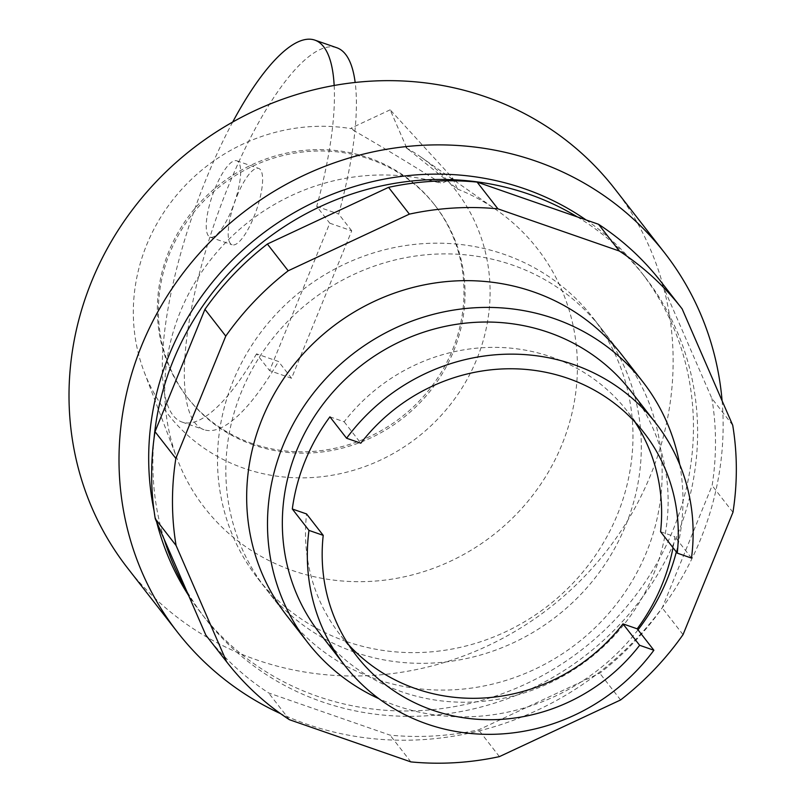 <?xml version="1.0" encoding="UTF-8"?>
<svg xmlns="http://www.w3.org/2000/svg" width="802" height="802" viewBox="0 0 802 802"><rect width="100%" height="100%" fill="white"/><g stroke="black" fill="none" stroke-linecap="round" stroke-linejoin="round"><path stroke-width="0.6" stroke-dasharray="4.01 3.01" d="M346.253 641.44A212.299 199.999 -37.9 0 1 257.713 578.312A212.299 199.999 -37.9 0 1 261.632 331.266A212.299 199.999 -37.9 0 1 504.217 254.374A212.299 199.999 -37.9 0 1 592.758 317.502A212.299 199.999 -37.9 0 1 588.838 564.548A212.299 199.999 -37.9 0 1 346.253 641.44M638.001 629.851A212.299 199.999 -37.9 0 1 396.248 705.66A212.299 199.999 -37.9 0 1 378.905 698.702M630.783 391.035A197.132 185.713 -37.9 0 1 627.144 620.437A197.132 185.713 -37.9 0 1 401.892 691.835A197.132 185.713 -37.9 0 1 319.677 633.219M329.923 416.839L344.158 421.782A181.964 171.427 -37.9 0 1 627.154 411.055A181.964 171.427 -37.9 0 1 635.034 422.113M344.158 421.782L360.82 443.195M348.76 644.968A181.964 171.427 -37.9 0 1 339.978 634.613A181.964 171.427 -37.9 0 1 306.554 513.942M660.577 531.726L674.823 536.668A197.132 185.713 -37.9 0 1 673.028 547.716M691.484 558.082L674.823 536.668M679.725 464.518A212.299 199.999 -37.9 0 1 676.327 551.956M257.713 578.312L286.885 615.776A212.299 199.999 142.1 0 0 375.426 678.903A212.299 199.999 142.1 0 0 646.542 552.127A212.299 199.999 142.1 0 0 621.921 354.965L592.758 317.502M354.594 652.146A212.299 199.999 -37.9 0 1 266.053 589.019A212.299 199.999 -37.9 0 1 269.973 341.973A212.299 199.999 -37.9 0 1 512.548 265.081A212.299 199.999 -37.9 0 1 601.089 328.198A212.299 199.999 -37.9 0 1 625.71 525.37A212.299 199.999 -37.9 0 1 354.594 652.146M732.717 425.23L711.885 398.464L661.309 282.124A288.118 271.417 142.1 0 0 660.918 281.632M682.141 308.88L661.309 282.124M206.224 635.595A288.118 271.417 142.1 0 0 268.6 692.938L390.053 735.143A288.118 271.417 142.1 0 0 478.583 729.86L599.766 673.199A288.118 271.417 142.1 0 0 662.201 607.886L712.126 485.551A288.118 271.417 142.1 0 0 711.885 398.464M289.432 719.705L268.6 692.938M410.885 761.9L390.053 735.143M499.415 756.617L478.583 729.86M620.598 699.956L599.766 673.199M683.033 634.643L662.201 607.886M732.958 512.308L712.126 485.551M231.778 209.683A40.441 11.579 -70.8 0 0 236.71 160.781A40.441 11.579 -70.8 0 0 215.106 188.269A40.441 11.579 -70.8 0 0 208.4 235.838A40.441 11.579 -70.8 0 0 210.174 237.171A40.441 11.579 -70.8 0 0 231.778 209.683M237.071 195.899A40.441 11.579 109.2 0 1 258.675 168.41A40.441 11.579 109.2 0 1 253.733 217.312A40.441 11.579 109.2 0 1 232.129 244.8A40.441 11.579 109.2 0 1 230.354 243.467A40.441 11.579 109.2 0 1 237.071 195.899M291.557 378.273L269.602 370.644L329.772 223.187L351.727 230.816L291.557 378.273L278.495 361.491L256.54 353.862L269.602 370.644M334.163 85.483A202.184 57.894 109.2 0 1 316.71 206.415L329.772 223.187M256.54 353.862A202.184 57.894 109.2 0 1 182.084 422.073A202.184 57.894 109.2 0 1 232.69 122.054M351.727 230.816L338.675 214.044A202.184 57.894 -70.8 0 0 355.166 82.466M316.71 206.415L338.675 214.044M336.76 47.729A202.184 57.894 -70.8 0 0 215.718 219.718A202.184 57.894 -70.8 0 0 204.039 429.702A202.184 57.894 -70.8 0 0 278.495 361.491M252.369 443.566A156.691 147.608 -37.9 0 1 187.026 396.98A156.691 147.608 -37.9 0 1 189.914 214.645A156.691 147.608 -37.9 0 1 368.96 157.884A156.691 147.608 -37.9 0 1 434.303 204.48A156.691 147.608 -37.9 0 1 431.416 386.815A156.691 147.608 -37.9 0 1 252.369 443.566M253.412 444.909A156.691 147.608 -37.9 0 1 188.069 398.323A156.691 147.608 -37.9 0 1 190.956 215.979A156.691 147.608 -37.9 0 1 370.003 159.227A156.691 147.608 -37.9 0 1 435.346 205.813A156.691 147.608 -37.9 0 1 432.458 388.158A156.691 147.608 -37.9 0 1 253.412 444.909M614.663 188.711A308.69 290.805 -37.9 0 1 608.959 547.926A308.69 290.805 -37.9 0 1 256.229 659.735A308.69 290.805 -37.9 0 1 127.488 567.956M722.101 400.81A308.69 290.805 -37.9 0 1 306.234 723.965A308.69 290.805 -37.9 0 1 280.52 713.62M586.112 219.969A278.364 262.234 -37.9 0 1 640.728 271.567A278.364 262.234 -37.9 0 1 635.585 595.495A278.364 262.234 -37.9 0 1 317.512 696.316A278.364 262.234 -37.9 0 1 201.422 613.55A278.364 262.234 -37.9 0 1 188.61 595.485M156.651 521.972A278.364 262.234 -37.9 0 1 154.034 510.623M577.28 216.891A278.364 262.234 -37.9 0 1 644.888 276.911A278.364 262.234 -37.9 0 1 639.745 600.838A278.364 262.234 -37.9 0 1 321.682 701.67A278.364 262.234 -37.9 0 1 205.583 618.903A278.364 262.234 -37.9 0 1 186.345 590.262M164.199 539.325A278.364 262.234 -37.9 0 1 154.014 438.614M406.323 147.017L406.033 147.738L408.729 149.663L406.323 147.017L390.163 109.824L452.739 178.224L441.491 183.488C408.669 162.906 379.456 145.272 353.832 130.586L351.126 128.661L351.426 127.949L353.832 130.586M390.163 109.824L351.426 127.949M408.729 149.663L457.431 189.021L452.739 178.224M457.431 189.021A210.886 198.665 -37.9 0 1 496.879 210.244A210.886 198.665 -37.9 0 1 493.11 535.094A210.886 198.665 -37.9 0 1 177.252 459.055A210.886 198.665 -37.9 0 1 225.001 243.247A210.886 198.665 -37.9 0 1 441.491 183.488M406.033 147.738A182.295 171.728 -37.9 0 1 420.459 156.761A182.295 171.728 -37.9 0 1 417.2 437.581A182.295 171.728 -37.9 0 1 144.16 371.857A182.295 171.728 -37.9 0 1 177.793 193.763A182.295 171.728 -37.9 0 1 351.126 128.661M643.816 432.458L627.154 411.055M356.639 656.016L339.978 634.613M286.885 615.776L266.053 589.019M621.921 354.965L601.089 328.198M236.71 160.781L258.675 168.41M210.174 237.171L232.129 244.8M182.084 422.073L204.039 429.702M188.069 398.323L187.026 396.98M205.583 618.903L201.422 613.55M644.888 276.911L640.728 271.567M144.16 371.857L177.252 459.055M420.459 156.761L496.879 210.244M435.346 205.813L434.303 204.48"/><path stroke-width="1.2" d="M378.905 698.702A212.299 199.999 -37.9 0 1 307.707 642.542A212.299 199.999 -37.9 0 1 311.627 395.496A212.299 199.999 -37.9 0 1 554.212 318.594A212.299 199.999 -37.9 0 1 642.753 381.722A212.299 199.999 -37.9 0 1 679.725 464.518M673.028 547.716A197.132 185.713 -37.9 0 1 637.209 628.828L653.881 650.242A197.132 185.713 -37.9 0 1 426.895 723.955A197.132 185.713 -37.9 0 1 344.68 665.339L319.677 633.219A197.132 185.713 -37.9 0 1 323.316 403.827A197.132 185.713 -37.9 0 1 548.568 332.419A197.132 185.713 -37.9 0 1 630.783 391.035L655.785 423.145A197.132 185.713 -37.9 0 1 691.484 558.082L677.249 553.129L660.577 531.726A181.964 171.427 -37.9 0 0 635.034 422.113M344.68 665.339A197.132 185.713 -37.9 0 1 308.97 530.403L292.309 508.999A197.132 185.713 -37.9 0 1 329.923 416.839L346.584 438.243A197.132 185.713 -37.9 0 1 573.57 364.529A197.132 185.713 -37.9 0 1 655.785 423.145M346.584 438.243L360.82 443.195A181.964 171.427 -37.9 0 1 643.816 432.458A181.964 171.427 -37.9 0 1 677.249 553.129M637.209 628.828L622.974 623.886L639.635 645.289A181.964 171.427 -37.9 0 1 356.639 656.016A181.964 171.427 -37.9 0 1 323.216 535.355L306.554 513.942L292.309 508.999M622.974 623.886A181.964 171.427 -37.9 0 1 348.76 644.968M323.216 535.355L308.97 530.403M653.881 650.242L639.635 645.289M676.327 551.956A212.299 199.999 -37.9 0 1 638.001 629.851M642.753 381.722L621.921 354.965A212.299 199.999 142.1 0 0 533.38 291.838A212.299 199.999 142.1 0 0 290.805 368.73A212.299 199.999 142.1 0 0 286.885 615.776L307.707 642.542M226.665 661.861L176.089 545.51A288.118 271.417 -37.9 0 1 175.849 458.433L225.773 336.098A288.118 271.417 -37.9 0 1 288.199 270.785L409.381 214.124A288.118 271.417 -37.9 0 1 497.912 208.841L619.365 251.036A288.118 271.417 -37.9 0 1 681.75 308.389A288.118 271.417 -37.9 0 1 682.141 308.88L732.717 425.23A288.118 271.417 -37.9 0 1 732.958 512.308L683.033 634.643A288.118 271.417 -37.9 0 1 620.598 699.956L499.415 756.617A288.118 271.417 -37.9 0 1 410.885 761.9L289.432 719.705A288.118 271.417 -37.9 0 1 227.056 662.352A288.118 271.417 -37.9 0 1 226.665 661.861L205.833 635.094A288.118 271.417 142.1 0 0 206.224 635.595L227.056 662.352M681.75 308.389L660.918 281.632A288.118 271.417 142.1 0 0 598.533 224.279L477.08 182.084A288.118 271.417 142.1 0 0 388.549 187.357L267.367 244.029A288.118 271.417 142.1 0 0 204.941 309.331L155.017 431.666A288.118 271.417 142.1 0 0 155.257 518.754L205.833 635.094M619.365 251.036L598.533 224.279M497.912 208.841L477.08 182.084M409.381 214.124L388.549 187.357M288.199 270.785L267.367 244.029M225.773 336.098L204.941 309.331M175.849 458.433L155.017 431.666M176.089 545.51L155.257 518.754M232.69 122.054A202.184 57.894 109.2 0 1 314.795 40.1A202.184 57.894 109.2 0 1 334.163 85.483M355.166 82.466A202.184 57.894 -70.8 0 0 336.76 47.729L314.795 40.1M280.52 713.62A308.69 290.805 -37.9 0 1 177.483 632.177L127.488 567.956A308.69 290.805 -37.9 0 1 133.192 208.731A308.69 290.805 -37.9 0 1 485.912 96.922A308.69 290.805 -37.9 0 1 614.663 188.711L664.657 252.931A308.69 290.805 -37.9 0 1 722.101 400.81M177.483 632.177A308.69 290.805 -37.9 0 1 183.187 272.961A308.69 290.805 -37.9 0 1 535.916 161.152A308.69 290.805 -37.9 0 1 664.657 252.931M188.61 595.485A278.364 262.234 -37.9 0 1 156.651 521.972M154.034 510.623A278.364 262.234 -37.9 0 1 247.758 245.693A278.364 262.234 -37.9 0 1 524.628 188.791A278.364 262.234 -37.9 0 1 586.112 219.969M186.345 590.262A278.364 262.234 -37.9 0 1 164.199 539.325M154.014 438.614A278.364 262.234 -37.9 0 1 528.799 194.144A278.364 262.234 -37.9 0 1 577.28 216.891"/></g></svg>
